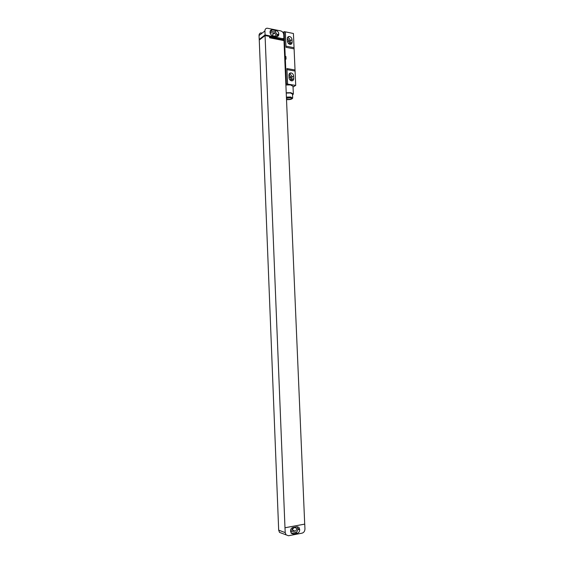 <?xml version="1.0" encoding="UTF-8"?>
<svg xmlns="http://www.w3.org/2000/svg" width="564" height="564" viewBox="0 0 564 564"><rect width="100%" height="100%" fill="white"/><g stroke="black" fill="none" stroke-linecap="round" stroke-linejoin="round"><path stroke-width="0.85" d="M261.315 32.818C259.849 32.959 259.095 33.861 259.045 35.532L264.918 30.942C264.96 29.25 265.722 28.341 267.202 28.2L280.717 30.907C282.493 31.464 283.509 32.74 283.77 34.749L283.96 39.974L283.262 40.481M259.045 35.532L259.2 39.438L259.898 39.572M271.503 35.201L272.581 35.673M270.071 32.691L274.449 33.241C275.944 34.044 276.261 35.046 275.394 36.237M270.156 31.14L274.633 31.993C276.057 32.437 276.868 33.459 277.079 35.06L276.973 36.505M270.036 32.042C270.071 30.689 270.678 29.962 271.862 29.85L276.304 30.71C277.735 31.161 278.553 32.19 278.757 33.798L278.778 34.319C278.75 35.687 278.13 36.413 276.938 36.505L272.539 35.666C271.094 35.222 270.269 34.185 270.057 32.564L270.036 32.042M264.918 30.942L265.073 34.898L283.953 38.972M285.017 527.763L304.75 524.118L304.955 528.898C304.863 531.161 303.904 532.578 302.064 533.156L288.493 535.751L279.504 532.395L278.679 530.153L259.264 40.058L265.066 35.581L284.982 527.749L285.215 532.613L286.054 534.884M304.75 524.118L284.982 527.749M283.96 39.974L269.564 37.125L269.592 37.788L283.988 40.622L304.708 524.111M283.065 38.472L282.338 39.008M283.079 38.796L265.066 35.581M259.2 39.438L265.073 34.898M281.81 533.269L279.504 532.395M293.012 527.96L292.011 530.082M293.625 527.848L292.244 530.04L290.58 530.35M291.588 528.228L295.057 527.58L296.178 527.974C296.911 529.385 296.579 530.435 295.198 531.119L290.58 531.612M298.976 527.375L297.129 526.72L297.834 529.138C297.757 530.95 296.988 532.085 295.508 532.543L291.257 533.354L290.552 530.935C290.629 529.102 291.419 527.96 292.913 527.502L297.101 526.727L298.976 527.375L299.703 529.808C299.632 531.626 298.857 532.769 297.376 533.234L293.181 534.03L291.257 533.354M283.918 39.001L283.043 38.824M285.983 46.149L294.048 47.707L293.421 33.502L285.37 31.852L285.983 47.305L285.313 31.894L284.157 31.654L283.001 32.522M287.351 38.683C287.386 37.309 288 36.575 289.184 36.484C290.791 36.738 291.736 37.781 292.018 39.614L292.131 42.201C292.096 43.59 291.468 44.323 290.256 44.401C288.669 44.133 287.739 43.097 287.464 41.278L287.351 38.683M286.998 69.647L295.078 71.057L295.712 85.404L287.569 84.114L286.9 68.554L287.619 84.078M288.937 75.181C288.987 73.68 289.677 72.925 290.996 72.911C292.504 73.242 293.372 74.265 293.611 75.978L293.724 78.593C293.668 80.116 292.97 80.871 291.623 80.864C290.136 80.518 289.283 79.496 289.05 77.804L288.937 75.181M289.184 36.484L287.485 37.725C289.085 37.978 290.023 39.015 290.298 40.841L290.27 44.401M287.365 38.958L289.269 40.636L289.142 44.07M289.142 74.018L289.276 74.025C290.777 74.349 291.644 75.365 291.884 77.078L291.778 80.871M288.937 75.266L290.848 76.901L290.608 80.497M295.078 71.057L294.048 47.707M295.712 85.404L293.04 87.032M284.157 31.654L285.222 56.393L285.92 56.52L286.033 59.135L285.335 59.008L286.399 83.923L287.569 84.114M285.92 56.52L286.033 59.135M285.222 56.393L285.335 59.008M286.399 83.923L285.856 84.262M293.351 94.005L293.012 86.313L290.516 84.917L285.885 85.002M292.554 94.992L293.351 94.04L290.855 92.686L286.223 92.771M292.688 98.065L292.512 94.075L290.425 92.947L286.237 93.081M286.512 99.617C289.974 99.786 292.032 99.278 292.688 98.094L290.594 96.98L286.406 97.114M286.498 99.271L286.667 99.299C289.487 99.504 291.193 99.116 291.778 98.136L290.129 97.255L286.42 97.459M286.456 98.235L291.355 97.621M271.799 35.257L274.449 33.241M270.135 33.135L270.924 32.536M272.299 29.899L270.635 31.182M278.778 34.319L277.1 35.581M278.757 33.798L277.079 35.06M276.304 30.71L274.633 31.993M285.215 532.613L278.679 530.153M299.681 529.222L297.806 528.553M293.181 534.03L291.32 533.34M297.376 533.234L295.508 532.543M299.703 529.808L297.834 529.138M290.573 531.471L291.51 531.817M292.244 530.04L295.198 531.119M292.018 39.614L290.298 40.841M292.131 42.201L290.411 43.421M293.611 75.978L291.884 77.078M293.724 78.593L291.997 79.679M289.269 40.636L287.548 41.87M289.381 43.216L288.662 43.724M294.041 48.856L285.983 47.305M294.979 69.971L286.9 68.554M290.848 76.901L289.064 78.036M290.961 79.503L290.065 80.067M271.862 29.85L270.198 31.14M296.178 527.974L295.071 527.58M270.671 32.508L270.1 32.945M290.996 72.911L289.276 74.025M289.402 75.202L288.951 75.498"/></g></svg>
